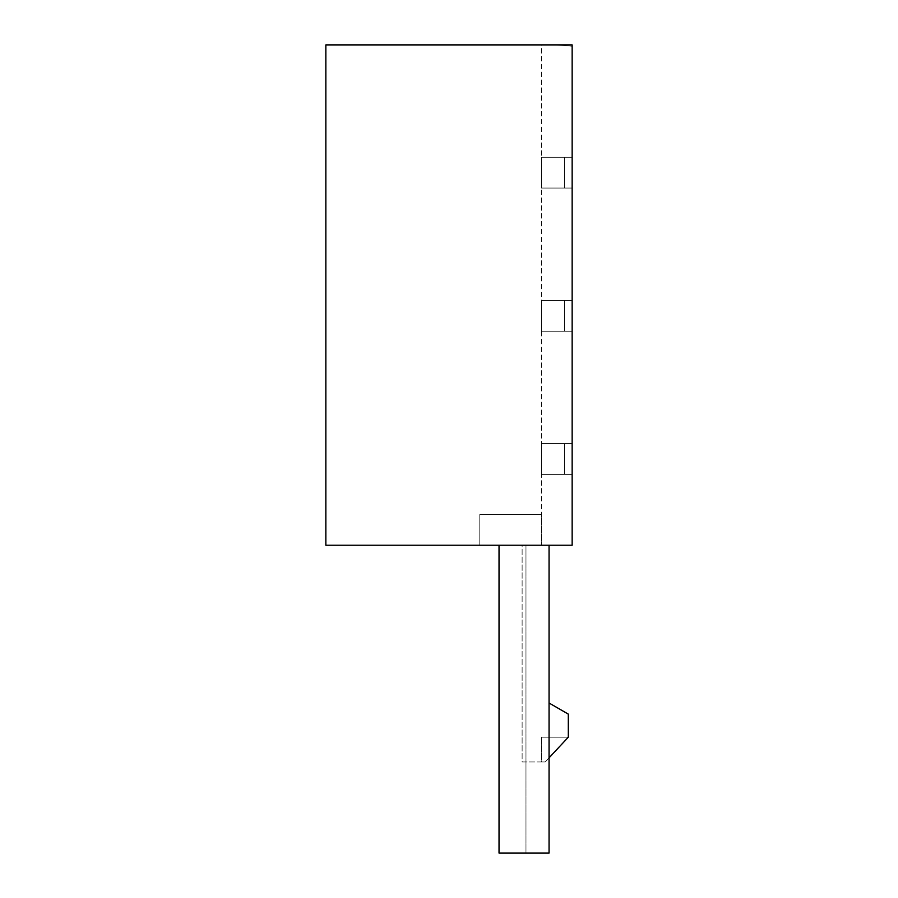 <?xml version="1.0" encoding="UTF-8"?>
<svg xmlns="http://www.w3.org/2000/svg" width="898" height="898" viewBox="0 0 898 898"><rect width="100%" height="100%" fill="white"/><g stroke="black" fill="none" stroke-linecap="round" stroke-linejoin="round"><path stroke-width="0.67" stroke-dasharray="4.49 3.37" d="M549.06 703.011L549.06 545.209L522.12 545.209L522.12 761.964L545.209 761.964L568.311 737.202L568.311 714.112L549.06 703.011L549.06 545.209L499.03 545.209L549.06 545.209L522.12 545.209L522.12 761.964L545.209 761.964L568.311 737.202L568.311 714.112L549.06 703.011L549.06 545.209L522.12 545.209L522.12 761.964L545.209 761.964L541.371 761.964L541.371 737.202L541.371 761.964L541.371 737.202L541.371 761.964L545.209 761.964L568.311 737.202L545.209 761.964L541.371 761.964L545.209 761.964L568.311 737.202L541.371 737.202L568.311 737.202L568.311 714.112L549.06 703.011L549.06 545.209L499.03 545.209L549.06 545.209L522.12 545.209L522.12 761.964L545.209 761.964L549.06 757.845M325.851 545.209L541.371 545.209L479.79 545.209L541.371 545.209L479.79 545.209L479.79 514.431L541.371 514.431L479.79 514.431L541.371 514.431L541.371 545.209L541.371 514.431L541.371 545.209L541.371 514.431L479.79 514.431L479.79 545.209L479.79 514.431L541.371 514.431L479.79 514.431L479.79 545.209L479.79 514.431L479.79 545.209L325.851 545.209L572.149 545.209L572.149 44.9L325.851 44.9L541.371 44.9L541.371 514.431L541.371 44.9L325.851 44.9L325.851 545.209M556.76 44.9L572.149 44.9L556.76 44.9L572.149 46.247L572.149 44.9L572.149 46.247L556.76 44.9M541.371 474.402L541.371 443.612L541.371 474.402L541.371 443.612L541.371 474.402L541.371 443.612L541.371 474.402L541.371 443.612L541.371 474.402L541.371 443.612L541.371 474.402L541.371 443.612L541.371 474.402L572.149 474.402L572.149 443.612L541.371 443.612L564.46 443.612L564.46 474.402L541.371 474.402L572.149 474.402L572.149 443.612L541.371 443.612L572.149 443.612L541.371 443.612L564.46 443.612L541.371 443.612L564.46 443.612L564.46 474.402L541.371 474.402L564.46 474.402L564.46 443.612L564.46 474.402L564.46 443.612L564.46 474.402L541.371 474.402L572.149 474.402L572.149 443.612L541.371 443.612L572.149 443.612L572.149 474.402L572.149 443.612L572.149 474.402L541.371 474.402M541.371 157.273L541.371 188.064L541.371 157.273L541.371 188.064L541.371 157.273L541.371 188.064L541.371 157.273L541.371 188.064L541.371 157.273L541.371 188.064L541.371 157.273L541.371 188.064L541.371 157.273L572.149 157.273L541.371 157.273L564.46 157.273L564.46 188.064L541.371 188.064L564.46 188.064L564.46 157.273L541.371 157.273L572.149 157.273L541.371 157.273M541.371 300.448L541.371 331.239L541.371 300.448L541.371 331.239L541.371 300.448L541.371 331.239L541.371 300.448L541.371 331.239L541.371 300.448L541.371 331.239L541.371 300.448L541.371 331.239L541.371 300.448L572.149 300.448L541.371 300.448L564.46 300.448L564.46 331.239L541.371 331.239L572.149 331.239L572.149 300.448L541.371 300.448L564.46 300.448L541.371 300.448L564.46 300.448L564.46 331.239L541.371 331.239L572.149 331.239L572.149 300.448L541.371 300.448M572.149 188.064L572.149 157.273L572.149 188.064L572.149 157.273L572.149 188.064L572.149 157.273L572.149 188.064L541.371 188.064L572.149 188.064L541.371 188.064L564.46 188.064L564.46 157.273L564.46 188.064L564.46 157.273L564.46 188.064L541.371 188.064L572.149 188.064M572.149 331.239L572.149 300.448L572.149 331.239L572.149 300.448L572.149 331.239L541.371 331.239L564.46 331.239L564.46 300.448L564.46 331.239L541.371 331.239L572.149 331.239M564.46 331.239L564.46 300.448L564.46 331.239M525.97 545.209L525.97 853.1L499.03 853.1L549.06 853.1L499.03 853.1L525.97 853.1L525.97 545.209M499.03 545.209L499.03 853.1L499.03 545.209L499.03 853.1L499.03 545.209L499.03 853.1L499.03 545.209L499.03 853.1L549.06 853.1L549.06 545.209M568.311 737.202L545.209 761.964L568.311 737.202L541.371 737.202L568.311 737.202"/><path stroke-width="1.35" d="M325.851 545.209L572.149 545.209L572.149 44.9L325.851 44.9L325.851 545.209M549.06 703.011L568.311 714.112L568.311 737.202L549.06 757.845M549.06 545.209L549.06 853.1L499.03 853.1L499.03 545.209"/></g></svg>

